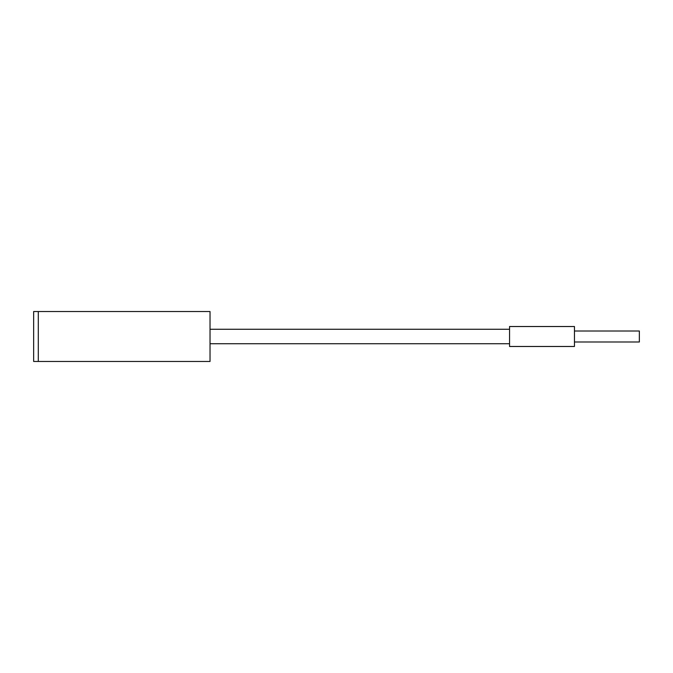 <?xml version="1.0" encoding="UTF-8"?>
<svg xmlns="http://www.w3.org/2000/svg" width="673" height="673" viewBox="0 0 673 673"><rect width="100%" height="100%" fill="white"/><g stroke="black" fill="none" stroke-linecap="round" stroke-linejoin="round"><path stroke-width="1.01" d="M574.456 331.007L639.35 331.007L639.35 341.993L574.456 341.993M509.554 346.486L509.554 326.514L574.456 326.514L574.456 346.486L509.554 346.486M38.302 311.54L33.65 311.54L33.65 361.46L38.302 361.46L38.302 311.54L210.035 311.54L210.035 361.46L38.302 361.46M509.554 329.265L210.035 329.265M210.035 343.735L509.554 343.735"/></g></svg>

